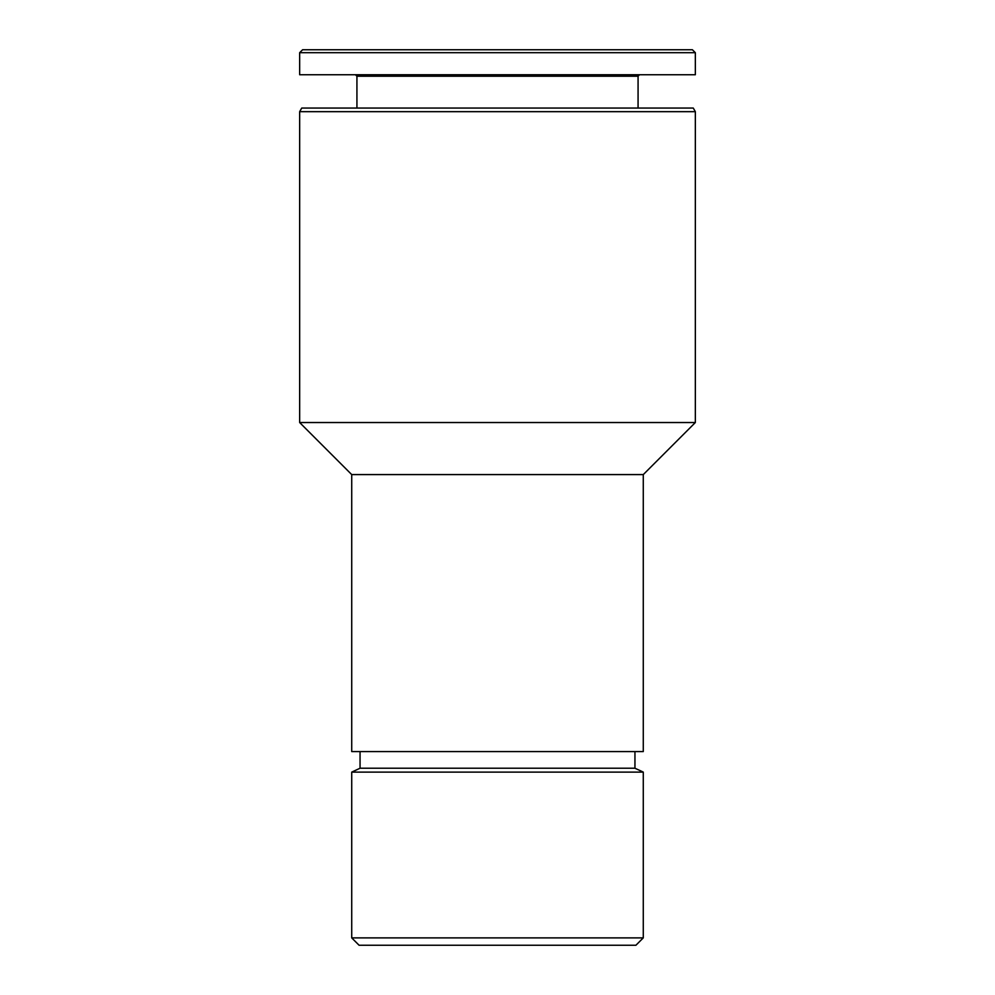 <?xml version="1.0" encoding="UTF-8"?>
<svg xmlns="http://www.w3.org/2000/svg" width="995" height="995" viewBox="0 0 995 995"><rect width="100%" height="100%" fill="white"/><g stroke="black" fill="none" stroke-linecap="round" stroke-linejoin="round"><path stroke-width="1.49" d="M643.28 937.887L351.72 937.887L359.083 945.25L635.917 945.25L643.28 937.887L643.28 772.12L351.72 772.12L360.053 768.227L634.947 768.227L634.947 751.573M302.604 49.75L692.396 49.75L695.343 52.698L299.657 52.698L302.604 49.75M299.657 52.698L299.657 74.737L695.343 74.737L695.343 52.698M356.931 108.057L356.931 76.217L638.069 76.217L639.549 74.737M356.931 76.217L355.451 74.737M301.734 108.057L693.266 108.057L695.343 111.664L299.657 111.664L301.734 108.057M351.72 474.59L643.28 474.59L643.28 751.573L351.72 751.573L351.72 474.59L299.657 422.527L695.343 422.527L695.343 111.664M299.657 422.527L299.657 111.664M360.053 768.227L360.053 751.573M351.72 937.887L351.72 772.12M638.069 108.057L638.069 76.217M643.28 474.59L695.343 422.527M634.947 768.227L643.28 772.12"/></g></svg>
